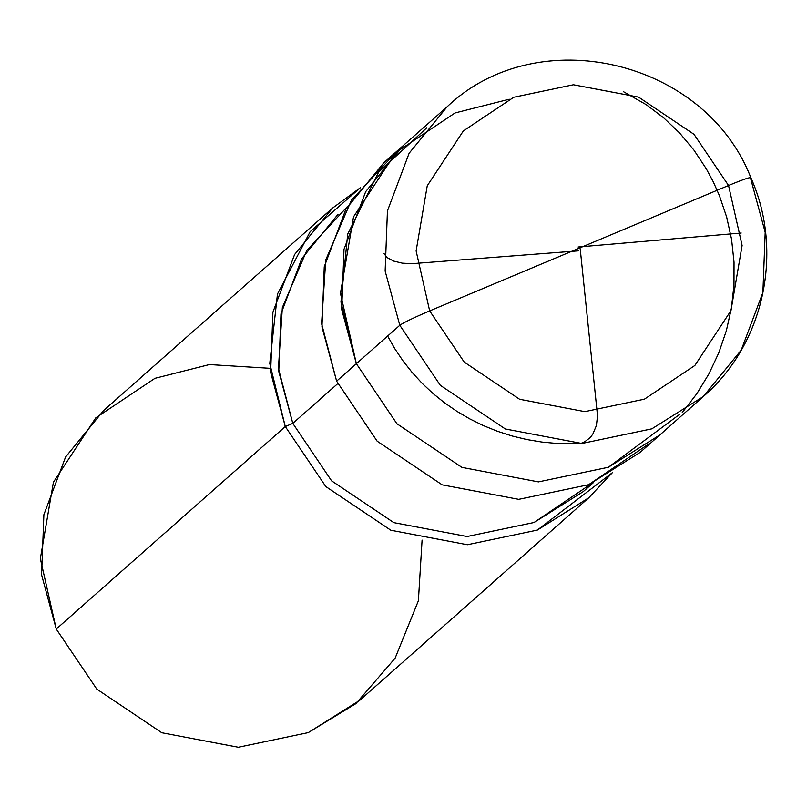 <?xml version="1.0" encoding="UTF-8"?>
<svg xmlns="http://www.w3.org/2000/svg" width="807" height="807" viewBox="0 0 807 807"><rect width="100%" height="100%" fill="white"/><g stroke="black" fill="none" stroke-linecap="round" stroke-linejoin="round"><path stroke-width="1.21" d="M509.278 99.221L455.067 112.95L395.894 152.483L353.516 216.871L340.453 293.314L356.361 363.685L399.798 325.282C403.873 322.427 413.83 317.635 429.667 310.907L728.55 185.499L742.097 245.469L730.971 310.604L694.857 365.48L644.43 399.162L584.843 411.641L519.627 399.283L464.207 362.071L429.667 310.907L464.207 362.071L519.627 399.283L584.843 411.641L644.43 399.162L694.857 365.48L730.971 310.604L742.097 245.469L728.55 185.499C744.044 179.073 751.378 176.612 750.53 178.105L750.833 177.651C784.111 251.562 764.058 344.387 703.26 396.56L651.824 428.84L581.887 443.487L505.364 428.991L440.329 385.322L399.798 325.282L440.329 385.322L505.364 428.991L581.887 443.487L651.824 428.84L703.26 396.56L741.209 350.137L762.887 292.497L765.187 232.315L750.53 178.105C751.378 176.612 744.044 179.073 728.55 185.499L429.667 310.907L416.119 250.937L427.246 185.802L463.359 130.926L513.787 97.244L573.374 84.765L638.589 97.122L694.01 134.335L728.55 185.499L694.01 134.335L638.589 97.122L573.374 84.765L513.787 97.244L463.359 130.926L427.246 185.802L416.119 250.937L429.667 310.907C413.83 317.635 403.873 322.427 399.798 325.282L385.141 271.071L387.441 210.889L409.119 153.249L447.068 106.827L409.119 153.249L387.441 210.889L385.141 271.071L399.798 325.282L356.361 363.685L396.893 423.725L461.927 467.394L538.451 481.9L608.387 467.253L680.039 414.062L608.387 467.253L538.451 481.9L461.927 467.394L396.893 423.725L356.361 363.685L341.704 309.485L344.004 249.302L365.682 191.662L403.631 145.24L365.682 191.662L344.004 249.302L341.704 309.485L356.361 363.685L396.893 423.725L461.927 467.394L538.451 481.9L608.387 467.253L659.823 434.963L608.387 467.253L538.451 481.9L461.927 467.394L396.893 423.725L356.361 363.685L340.958 302.02L347.696 234.05L378.564 172.274L426.853 127.738M703.26 396.56L640.072 452.424L588.636 484.704L518.709 499.351L442.186 484.856L377.151 441.187L336.62 381.146L356.361 363.685L336.62 381.146L377.151 441.187L442.186 484.856L518.709 499.351L588.636 484.704L649.635 443.346M593.397 482.636L583.249 491.604L534.022 522.502L467.082 536.524L393.846 522.643L331.596 480.851L292.8 423.382L337.73 383.658L292.8 423.382L331.596 480.851L393.846 522.643L467.082 536.524L534.022 522.502L592.116 483.201M588.737 497.818L359.71 700.325L308.274 732.615L238.347 747.262L161.824 732.756L96.79 689.087L56.258 629.046L285.285 426.54L325.816 486.581L390.85 530.249L467.374 544.745L537.311 530.098L588.737 497.818L612.301 472.741L537.311 530.098L467.374 544.745L390.85 530.249L325.816 486.581L285.285 426.54L292.8 423.382L278.768 371.502L280.967 313.903L301.717 258.724L338.042 214.299M347.464 206.521L306.801 250.463L282.349 307.548L278.425 368.416L292.8 423.382L285.285 426.54L56.258 629.046L96.79 689.087L161.824 732.756L238.347 747.262L308.274 732.615L355.867 703.643L395.117 658.179L418.389 600.771L422.081 540.095M394.068 154.319L351.428 200.207L325.756 259.894L321.59 323.607L336.62 381.146L321.963 326.936L324.253 266.764L345.941 209.114L383.89 162.691L447.068 106.827C537.603 20.336 705.046 59.668 750.833 177.651M285.285 426.54L269.77 363.453L277.457 294.051L310.15 231.69L360.325 187.769L332.555 208.085L294.605 254.508L272.917 312.148L270.627 372.33L285.285 426.54M270.194 368.325L209.417 364.562L154.964 378.322L95.791 417.844L53.413 482.233L40.35 558.676L56.258 629.046L41.601 574.846L43.891 514.664L65.579 457.024L103.528 410.602L332.555 208.085M578.105 247.013L741.189 233.031M580.203 248.768L597.543 415.867L596.383 425.602L592.792 434.176L590.199 437.656L583.854 442.407L580.364 443.507L557.254 443.487L541.941 442.065L526.82 439.553L511.961 435.951L497.455 431.281L483.373 425.592L469.805 418.914L456.812 411.288L444.475 402.754L432.855 393.382L422.031 383.224L412.034 372.34L402.945 360.81L394.794 348.685L387.632 336.035M578.488 250.836L412.135 263.677L402.36 263.173L393.645 261.095L387.178 257.645L383.85 253.378M623.72 91.827L646.306 104.708L663.687 117.842L679.615 132.994L693.838 149.981L706.175 168.602L713.267 181.807L719.39 195.566L726.663 217.063L731.576 239.346L734.027 262.154L733.977 285.184L731.404 308.153L726.34 330.769L718.825 352.75L708.949 373.823L696.814 393.725L682.137 412.7"/></g></svg>
